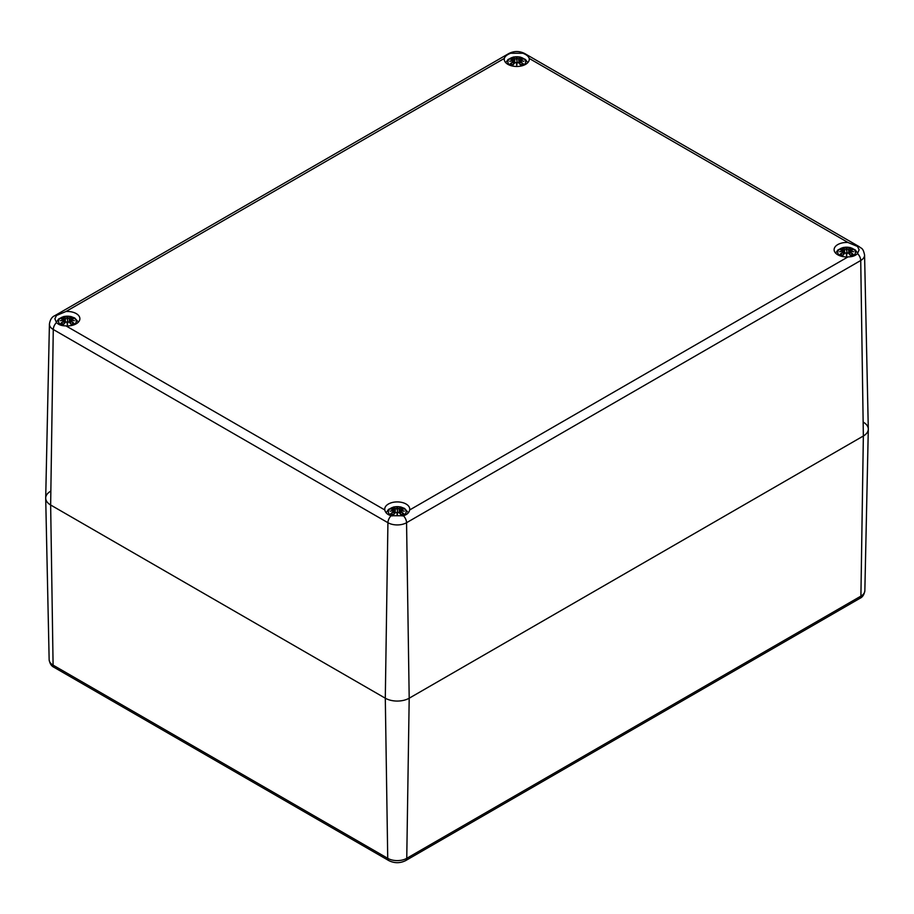 <?xml version="1.0" encoding="UTF-8"?>
<svg xmlns="http://www.w3.org/2000/svg" width="914" height="914" viewBox="0 0 914 914"><rect width="100%" height="100%" fill="white"/><g stroke="black" fill="none" stroke-linecap="round" stroke-linejoin="round"><path stroke-width="1.37" d="M863.353 422.199A16.898 9.757 180 0 1 868.3 429.214A16.898 9.757 180 0 1 863.353 436.001L409.198 698.205A16.898 9.757 180 0 1 385.297 698.205L50.647 504.996A16.898 9.757 180 0 1 45.7 498.221A16.898 9.757 180 0 1 50.647 491.195M403.371 515.747L391.123 515.747C387.525 514.696 385.422 512.765 384.817 509.966A12.51 7.221 180 0 1 384.737 509.132A12.51 7.221 180 0 1 397.247 501.912A12.51 7.221 180 0 1 409.746 509.132A12.51 7.221 180 0 1 409.666 509.966C409.061 512.765 406.959 514.696 403.371 515.747A6.764 3.907 -120 0 1 406.559 522.705L860.725 260.501A13.184 7.609 0 0 0 864.575 255.017C862.942 247.317 861.354 248.814 859.32 246.734A6.764 3.907 -60 0 0 857.526 246.472L859.126 249.796L857.526 253.544C855.401 255.783 852.248 256.891 848.055 256.868A12.51 7.221 180 0 1 834.116 249.693A12.51 7.221 180 0 1 848.055 242.518L857.526 246.472M529.183 58.416A12.51 7.221 180 0 1 529.263 59.25A12.51 7.221 180 0 1 516.753 66.471A12.51 7.221 180 0 1 504.254 59.25A12.51 7.221 180 0 1 504.334 58.416C504.939 56.382 507.042 54.657 510.629 53.263L522.877 53.263C526.475 54.657 528.578 56.382 529.183 58.416L848.055 242.518M65.945 311.525A12.51 7.221 180 0 1 79.884 318.689A12.51 7.221 180 0 1 65.945 325.864C61.752 325.898 58.599 324.79 56.474 322.539L54.874 318.792L56.474 315.467L65.945 311.525L504.334 58.416M56.474 315.467A6.764 3.907 -120 0 0 54.68 315.741C51.915 316.884 50.156 319.649 49.425 324.024L45.7 497.981A16.898 9.757 0 0 0 50.647 504.996L385.297 698.205A16.898 9.757 0 0 0 409.198 698.205L863.353 436.001A16.898 9.757 0 0 0 868.3 428.974L864.575 255.017M510.446 65.488A8.877 5.118 180 0 1 510.492 58.256A8.877 5.118 180 0 1 523.025 58.256A8.877 5.118 180 0 1 523.059 65.488M510.698 59.239L510.229 59.159A21.936 13.482 46.7 0 1 513.291 59.627L513.485 60.278A21.765 19.617 168.6 0 0 509.738 61.295A21.765 15.252 6.9 0 1 513.485 60.838L513.291 61.638A21.936 15.687 124.8 0 0 510.229 63.797A7.666 4.421 180 0 0 512.743 65.248A21.936 9.174 -63.7 0 1 515.016 62.632L516.273 62.449A21.765 0.663 79 0 0 516.753 65.351A21.765 0.663 -79 0 0 517.244 62.449L518.501 62.632A21.936 9.174 63.7 0 1 520.774 65.248L520.774 65.248A7.666 4.421 180 0 0 523.288 63.797A21.936 15.687 -124.8 0 0 520.215 61.638L520.1 61.832A21.765 15.572 55.2 0 1 522.808 63.717L523.288 63.797M520.215 61.638L520.02 60.838A21.765 15.252 -6.9 0 1 523.779 61.295A21.765 19.617 -168.6 0 0 520.02 60.278L520.215 59.627A21.936 13.482 -46.7 0 1 523.288 59.159A7.666 4.421 180 0 0 520.774 57.708A21.936 11.379 107.7 0 0 518.501 58.633L517.244 58.667A21.765 3.702 -84.6 0 0 516.753 57.239A21.765 3.702 84.6 0 0 516.273 58.667L515.016 58.633A21.936 11.379 -107.7 0 0 512.743 57.708L513.314 59.593M520.02 60.838L519.963 64.129M519.917 60.872L520.1 61.832L519.917 60.872M523.779 61.295L522.545 61.112L523.779 61.295M520.215 59.627L520.02 60.278M520.1 59.684L519.917 60.495A21.593 19.468 11.4 0 1 522.202 61.01M519.301 63.386L520.774 57.708M522.477 63.877L522.477 63.877A6.798 3.93 180 0 1 520.66 64.974A21.765 9.094 -116.3 0 0 518.626 62.689L517.084 62.483A21.593 0.651 101 0 1 516.753 64.448L516.753 65.351M519.415 63.512L519.917 60.495M518.501 58.633L518.626 58.827A21.765 11.288 -72.3 0 1 520.626 57.982M517.244 58.667L518.626 58.827L518.981 63.032M516.753 57.239L517.084 62.506M515.016 58.633L516.273 58.667M517.084 58.862L516.753 60.21L516.433 58.862A21.593 3.679 -95.4 0 1 516.753 57.765A21.593 3.679 95.4 0 1 517.084 58.839M513.291 59.627L513.599 60.495L513.417 59.684M509.738 61.295L510.972 61.112L509.738 61.295M513.291 61.638L513.599 60.85M510.229 63.797L510.698 63.717A21.765 15.572 -55.2 0 1 513.417 61.832L513.554 64.129M515.016 62.632L514.89 62.689A21.765 9.094 116.3 0 0 512.88 64.974A6.798 3.93 180 0 1 511.04 63.877L511.04 63.877M516.433 62.506L516.753 64.448A21.593 0.651 -101 0 1 516.433 62.483L514.89 62.689M62.221 325.498A8.877 5.118 180 0 1 60.45 318.129A8.877 5.118 180 0 1 73.28 317.501A8.877 5.118 180 0 1 73.691 324.927M61.329 318.689L60.85 318.609A21.936 13.482 46.7 0 1 63.923 319.077L64.117 319.717A21.765 19.617 168.6 0 0 60.358 320.734A21.765 15.252 6.9 0 1 64.117 320.288L63.923 321.088A21.936 15.687 124.8 0 0 60.85 323.236A7.666 4.421 180 0 0 63.363 324.699A21.936 9.174 -63.7 0 1 65.637 322.082L66.893 321.888A21.765 0.663 79 0 0 67.385 324.79A21.765 0.663 -79 0 0 67.865 321.888L69.121 322.082A21.936 9.174 63.7 0 1 71.395 324.699L71.395 324.699A7.666 4.421 180 0 0 73.908 323.236A21.936 15.687 -124.8 0 0 70.846 321.088L70.721 321.282A21.765 15.572 55.2 0 1 73.44 323.156L73.908 323.236M70.846 321.088L70.652 320.288A21.765 15.252 -6.9 0 1 74.4 320.734A21.765 19.617 -168.6 0 0 70.652 319.717L70.846 319.077A21.936 13.482 -46.7 0 1 73.908 318.609A7.666 4.421 180 0 0 71.395 317.158A21.936 11.379 107.7 0 0 69.121 318.083L67.865 318.118A21.765 3.702 -84.6 0 0 67.385 316.69A21.765 3.702 84.6 0 0 66.893 318.118L65.637 318.083A21.936 11.379 -107.7 0 0 63.363 317.158L63.934 319.043M70.652 320.288L70.584 323.579M70.538 320.311L70.721 321.282L70.538 320.311M74.4 320.734L73.166 320.551L74.4 320.734M70.846 319.077L70.652 319.717M70.721 319.123L70.035 322.95M73.726 318.598L70.287 319.5L69.932 322.825M73.097 323.328L73.097 323.328A6.798 3.93 180 0 1 71.281 324.424M69.121 318.083L69.247 318.278A21.765 11.288 -72.3 0 1 71.258 317.421L71.395 317.158M67.865 318.118L69.247 318.278L69.601 322.471M67.385 316.69L67.705 321.934A21.593 0.651 101 0 1 67.385 323.887L67.385 324.79M65.637 318.083L66.893 318.118M71.258 317.421L70.824 319.043M67.705 318.312L67.385 319.649L67.065 318.312A21.593 3.679 -95.4 0 1 67.385 317.215A21.593 3.679 95.4 0 1 67.705 318.278M63.923 319.077L64.22 319.946L64.049 319.123M64.117 319.717L64.723 322.95M60.358 320.734L61.604 320.551L60.358 320.734M63.923 321.088L64.117 320.288M60.85 323.236L61.329 323.156A21.765 15.572 -55.2 0 1 64.049 321.282L64.174 323.579M65.637 322.082L65.511 322.128A21.765 9.094 116.3 0 0 63.512 324.413L63.512 324.413M67.065 321.957L67.385 323.887A21.593 0.651 -101 0 1 67.053 321.934L65.511 322.128M69.121 322.082L67.705 321.957M840.309 255.931A8.877 5.118 180 0 1 840.366 248.688A8.877 5.118 180 0 1 852.899 248.711A8.877 5.118 180 0 1 852.888 255.943A8.877 5.118 180 0 1 851.779 256.491M840.56 249.682L840.092 249.602A21.936 13.482 46.7 0 1 843.154 250.07L843.348 250.722A21.765 19.617 168.6 0 0 839.6 251.738A21.765 15.252 6.9 0 1 843.348 251.281L843.154 252.081A21.936 15.687 124.8 0 0 840.092 254.241A7.666 4.421 180 0 0 842.605 255.692A21.936 9.174 -63.7 0 1 844.879 253.075L846.136 252.892A21.765 0.663 79 0 0 846.615 255.794A21.765 0.663 -79 0 0 847.107 252.892L848.363 253.075A21.936 9.174 63.7 0 1 850.637 255.692L850.637 255.692A7.666 4.421 180 0 0 853.15 254.241A21.936 15.687 -124.8 0 0 850.077 252.081L849.951 252.275A21.765 15.572 55.2 0 1 852.671 254.161L853.15 254.241M850.077 252.081L849.883 251.281A21.765 15.252 -6.9 0 1 853.642 251.738A21.765 19.617 -168.6 0 0 849.883 250.722L850.077 250.07A21.936 13.482 -46.7 0 1 853.15 249.602A7.666 4.421 180 0 0 850.637 248.151A21.936 11.379 107.7 0 0 848.363 249.076L847.107 249.111A21.765 3.702 -84.6 0 0 846.615 247.683A21.765 3.702 84.6 0 0 846.136 249.111L844.879 249.076A21.936 11.379 -107.7 0 0 842.605 248.151L843.176 250.036M849.883 251.281L849.826 254.572M849.78 251.316L849.951 252.275L849.78 251.316M853.642 251.738L852.396 251.556L853.642 251.738M849.277 253.955L849.883 250.722M852.339 254.321L852.339 254.321A6.798 3.93 180 0 1 850.523 255.417M848.363 249.076L848.489 249.271A21.765 11.288 -72.3 0 1 850.488 248.425L850.637 248.151M847.107 249.111L848.489 249.271L848.843 253.475M846.615 247.683L846.947 252.927A21.593 0.651 101 0 1 846.615 254.892L846.615 255.794M844.879 249.076L846.136 249.111M850.488 248.425L850.066 250.036M846.935 249.305L846.615 250.653L846.295 249.305A21.593 3.679 -95.4 0 1 846.615 248.208A21.593 3.679 95.4 0 1 846.947 249.282M843.348 250.722L843.965 253.955M839.6 251.738L840.834 251.556L839.6 251.738M843.154 252.081L843.348 251.281M840.092 254.241L840.56 254.161A21.765 15.572 -55.2 0 1 843.279 252.275L843.416 254.572M844.879 253.075L844.753 253.132A21.765 9.094 116.3 0 0 842.742 255.417L842.742 255.417M846.295 252.95L846.615 254.892A21.593 0.651 -101 0 1 846.295 252.927L844.753 253.132M848.363 253.075L846.935 252.95M392.163 515.964A8.877 5.118 180 0 1 390.278 508.595A8.877 5.118 180 0 1 403.143 507.944A8.877 5.118 180 0 1 403.52 515.393A8.877 5.118 180 0 1 402.331 515.964M391.192 509.132L390.712 509.052A21.936 13.482 46.7 0 1 393.785 509.521L393.98 510.161A21.765 19.617 168.6 0 0 390.221 511.177A21.765 15.252 6.9 0 1 393.98 510.732L393.785 511.532A21.936 15.687 124.8 0 0 390.712 513.679A7.666 4.421 180 0 0 393.226 515.142A21.936 9.174 -63.7 0 1 395.499 512.526L396.756 512.331A21.765 0.663 79 0 0 397.247 515.233A21.765 0.663 -79 0 0 397.727 512.331L398.984 512.526A21.936 9.174 63.7 0 1 401.257 515.142L401.257 515.142A7.666 4.421 180 0 0 403.771 513.679A21.936 15.687 -124.8 0 0 400.709 511.532L400.583 511.726A21.765 15.572 55.2 0 1 403.303 513.599L403.771 513.679M400.709 511.532L400.515 510.732A21.765 15.252 -6.9 0 1 404.262 511.177A21.765 19.617 -168.6 0 0 400.515 510.161L400.709 509.521A21.936 13.482 -46.7 0 1 403.771 509.052A7.666 4.421 180 0 0 401.257 507.601A21.936 11.379 107.7 0 0 398.984 508.527L397.727 508.561A21.765 3.702 -84.6 0 0 397.247 507.133A21.765 3.702 84.6 0 0 396.756 508.561L395.499 508.527A21.936 11.379 -107.7 0 0 393.226 507.601L393.9 509.566M400.515 510.732L400.446 514.022M400.401 510.755L400.583 511.726L400.401 510.755M404.262 511.177L403.028 510.995L404.262 511.177M400.709 509.521L400.515 510.161M400.583 509.566L400.412 510.709M403.588 509.041L400.149 509.943L399.784 513.268M402.96 513.771L402.96 513.771A6.798 3.93 180 0 1 401.143 514.868A21.765 9.094 -116.3 0 0 399.11 512.571L397.567 512.377A21.593 0.651 101 0 1 397.247 514.331L397.247 515.233M398.984 508.527L399.11 508.721A21.765 11.288 -72.3 0 1 401.12 507.864L401.257 507.601M397.727 508.561L399.11 508.721L399.464 512.914M397.247 507.133L397.567 512.4M395.499 508.527L396.756 508.561M401.12 507.864L400.686 509.486M397.567 508.755L397.247 510.092L396.916 508.755M393.785 509.521L390.895 509.041M393.98 510.161L394.585 513.394M390.221 511.177L391.455 510.995L390.221 511.177M393.785 511.532L393.98 510.732M390.712 513.679L391.192 513.599A21.765 15.572 -55.2 0 1 393.9 511.726L394.037 514.022M395.499 512.526L395.374 512.571A21.765 9.094 116.3 0 0 393.374 514.856A6.798 3.93 180 0 1 391.523 513.771L391.523 513.771M396.916 512.4L397.247 514.331A21.593 0.651 -101 0 1 396.916 512.377L395.374 512.571M56.474 322.539A6.764 3.907 120 0 0 53.275 329.497L50.647 504.996L53.092 665.129A5.073 2.925 -60 0 0 54.143 667.38L388.781 860.577C394.425 863.376 400.058 863.376 405.702 860.577A5.073 2.925 -120 0 0 406.753 858.326A13.447 7.769 180 0 1 387.73 858.326L53.092 665.129A13.447 7.769 180 0 1 49.15 659.737L45.7 498.221M388.781 860.577A5.073 2.925 -60 0 1 387.73 858.326L385.297 698.205L387.924 522.705A13.184 7.609 0 0 0 406.559 522.705L409.198 698.205L406.753 858.326L860.908 596.122A5.073 2.925 -120 0 1 859.857 598.373L405.702 860.577M859.857 598.373C862.53 597.185 864.198 594.637 864.85 590.73A13.447 7.769 180 0 1 860.908 596.122L863.353 436.001L860.725 260.501A6.764 3.907 60 0 0 857.526 253.544M391.123 515.747A6.764 3.907 120 0 0 387.924 522.705L53.275 329.497A13.184 7.609 0 0 1 49.425 324.024M384.817 509.966L65.945 325.864M510.629 53.263A6.764 3.907 -120 0 0 508.835 53.526L54.68 315.741M522.877 53.263A6.764 3.907 -60 0 1 524.682 53.526C519.403 50.876 514.114 50.876 508.835 53.526M848.055 256.868L409.666 509.966M510.229 59.159A7.666 4.421 180 0 1 512.743 57.708M512.88 57.982A21.765 11.288 72.3 0 1 514.89 58.827L514.536 63.032M511.314 61.01A21.593 19.468 -11.4 0 1 513.599 60.473M520.432 58.462A6.798 3.93 180 0 1 521.997 59.261M511.52 59.261A6.798 3.93 180 0 1 513.085 58.462M60.85 318.609A7.666 4.421 180 0 1 63.363 317.158M70.538 319.923A21.593 19.468 11.4 0 1 72.823 320.448M63.512 317.421A21.765 11.288 72.3 0 1 65.511 318.278L65.157 322.471M61.935 320.448A21.593 19.468 -11.4 0 1 64.22 319.923M71.258 324.413A21.765 9.094 -116.3 0 0 69.247 322.128M71.052 317.901A6.798 3.93 180 0 1 72.617 318.7M62.141 318.7A6.798 3.93 180 0 1 63.706 317.901M63.477 324.424A6.798 3.93 180 0 1 61.661 323.328M840.092 249.602A7.666 4.421 180 0 1 842.605 248.151M849.78 250.916A21.593 19.468 11.4 0 1 852.065 251.453M842.742 248.425A21.765 11.288 72.3 0 1 844.753 249.271L844.399 253.475M841.177 251.453A21.593 19.468 -11.4 0 1 843.462 250.916M850.488 255.417A21.765 9.094 -116.3 0 0 848.489 253.132M850.294 248.905A6.798 3.93 180 0 1 851.859 249.705M841.383 249.705A6.798 3.93 180 0 1 842.948 248.905M842.719 255.417A6.798 3.93 180 0 1 840.903 254.321M390.712 509.052A7.666 4.421 180 0 1 393.226 507.601M400.401 510.366A21.593 19.468 11.4 0 1 402.686 510.892M396.916 508.721A21.593 3.679 -95.4 0 1 397.247 507.658A21.593 3.679 95.4 0 1 397.567 508.721M393.374 507.864A21.765 11.288 72.3 0 1 395.374 508.721L395.019 512.914M391.798 510.892A21.593 19.468 -11.4 0 1 394.083 510.366M400.915 508.344A6.798 3.93 180 0 1 402.48 509.144M392.003 509.144A6.798 3.93 180 0 1 393.568 508.344M54.143 667.38C51.458 666.169 49.79 663.621 49.15 659.737M864.85 590.73L868.3 429.214M524.682 53.526L859.32 246.734M527.778 62.666L525.436 59.479L520.1 57.011L513.439 57.011L508.07 59.49L505.739 62.666M523.082 61.135L519.975 60.804M523.105 59.147L520.157 59.604M514.216 63.386L513.851 60.061L510.412 59.147M513.577 60.815L514.102 63.512M510.435 61.135L513.531 60.804M516.387 62.438L514.913 62.632L512.811 65.031M517.13 62.438L518.604 62.632L520.706 65.031M522.545 63.809L520.512 64.963M512.994 64.963L510.972 63.809M78.398 322.105L74.72 317.981L70.732 316.461L64.06 316.45L58.69 318.929L56.291 322.311M73.714 320.586L70.606 320.243M64.837 322.825L64.483 319.5L61.032 318.598M61.055 320.586L64.163 320.243M67.008 321.877L65.534 322.082L63.432 324.481M67.75 321.877L69.236 322.082L71.326 324.481M73.166 323.248L71.143 324.413M63.626 324.413L61.604 323.248M857.709 253.304L855.298 249.922L849.963 247.454L843.302 247.454L837.932 249.933L835.602 253.109M852.945 251.578L849.837 251.247M849.163 253.829L849.517 250.505L852.968 249.591M844.068 253.829L843.713 250.505L840.274 249.591M840.286 251.578L843.394 251.247M846.25 252.881L844.764 253.075L842.674 255.474M846.992 252.881L848.466 253.075L850.568 255.474M852.396 254.252L850.374 255.417M842.857 255.417L840.834 254.252M408.341 512.754L404.582 508.424L400.595 506.904L393.923 506.893L388.553 509.372L386.154 512.754M403.565 511.029L400.469 510.686L399.898 513.394M393.843 509.498L394.699 513.268M390.918 511.029L394.025 510.686M396.87 512.32L395.396 512.526L393.294 514.925M397.613 512.32L399.087 512.526L401.189 514.925M403.028 513.691L401.006 514.856M393.488 514.856L391.455 513.691"/></g></svg>
